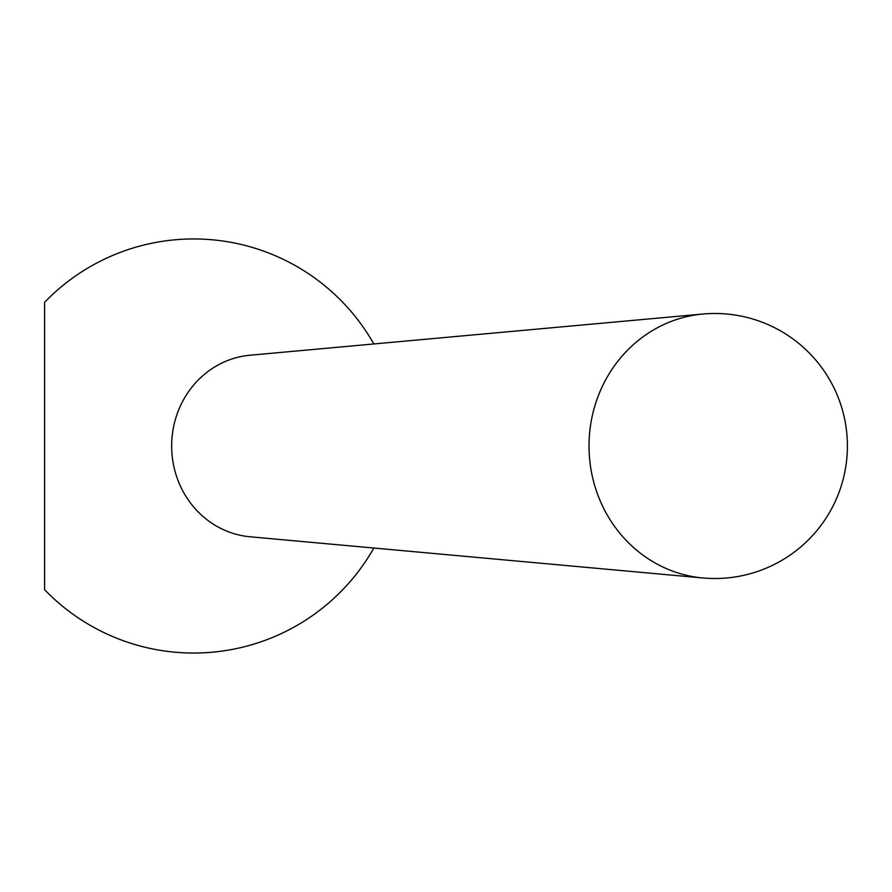 <?xml version="1.0" encoding="UTF-8"?>
<svg xmlns="http://www.w3.org/2000/svg" width="892" height="892" viewBox="0 0 892 892"><rect width="100%" height="100%" fill="white"/><g stroke="black" fill="none" stroke-linecap="round" stroke-linejoin="round"><path stroke-width="1.34" d="M373.837 548.034A207.055 207.055 0 0 1 44.6 589.69L44.6 302.31A207.055 207.055 0 0 1 373.837 343.966M702.885 577.971L249.983 536.772A91.107 85.61 -90 0 1 171.665 446A91.107 85.61 -90 0 1 249.983 355.228L702.885 314.029A132.451 124.467 90 0 0 589.021 446A132.451 124.467 90 0 0 702.885 577.971A132.518 132.518 0 0 0 847.4 446A132.518 132.518 0 0 0 702.885 314.029"/></g></svg>
